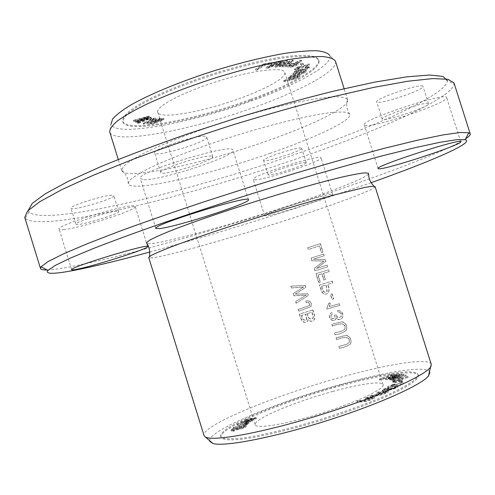 <?xml version="1.0" encoding="UTF-8"?>
<svg xmlns="http://www.w3.org/2000/svg" width="495" height="495" viewBox="0 0 495 495"><rect width="100%" height="100%" fill="white"/><g stroke="black" fill="none" stroke-linecap="round" stroke-linejoin="round"><path stroke-width="0.37" stroke-dasharray="2.48 1.86" d="M375.08 186.596L374.845 187.141C371.572 190.785 334.694 204.404 291.295 218.555C229.785 238.726 156.117 259.473 149.236 257.846L148.735 257.524M431.244 364.289C429.128 357.359 387.956 364.054 341.111 377.19C275.696 395.134 200.933 425.65 204.027 435.501M306.077 300.941L309.319 300.929C311.392 302.482 311.875 304.419 310.78 306.727L298.825 311.169L298.275 309.412L309.375 305.582L309.653 304.994C309.635 302.792 308.54 301.993 306.362 302.587L305.861 301.04L306.139 302.692C308.311 302.092 309.412 302.89 309.443 305.099L309.165 305.687L298.046 309.524L298.596 311.281L310.563 306.832C311.664 304.524 311.176 302.594 309.103 301.028L305.861 301.04M312.97 309.901L314.56 314.962L314.461 319.522C312.419 321.75 310.371 321.762 308.317 319.553L307.698 321.113C302.983 325.382 300.347 317.74 299.698 313.96L312.97 309.901L299.469 314.078C300.156 317.827 302.711 325.506 307.482 321.23L308.1 319.671C310.148 321.88 312.203 321.868 314.251 319.64L314.35 315.08L312.76 310.006M305.322 285.522L305.885 287.317L295.255 294.11L307.896 293.727L308.428 295.422L296.307 303.144L295.75 301.381L306.325 295.113L293.974 295.719L293.312 293.603L303.757 286.945L291.53 287.911L290.967 286.116L305.322 285.522L290.732 286.209L291.295 288.003L303.54 287.038L293.083 293.702L293.745 295.818L306.108 295.212L295.521 301.486L296.078 303.249L308.212 295.521L307.68 293.826L295.026 294.209L305.669 287.403L305.106 285.615M332.213 281.104L332.776 282.874L327.684 284.402C329.101 287.112 329.429 289.792 328.649 292.446C326.279 294.847 324.046 294.667 321.954 291.914L319.621 284.903L332.213 281.104L319.411 284.99L321.75 292.007C323.848 294.766 326.081 294.94 328.451 292.539C329.194 289.915 328.872 287.23 327.48 284.489L332.572 282.967L332.015 281.191M332.114 293.832L333.698 298.875L332.145 299.327L330.555 294.29L332.114 293.832L330.357 294.389L331.941 299.432L333.5 298.974L331.91 293.925M323.711 254.071L324.25 255.779L313.589 259.114L325.469 259.646L325.97 261.236L316.695 268.364L327.189 265.122L327.727 266.83L315.16 270.703L314.418 268.333L323.959 261.094L312.005 260.661L311.169 258.006L323.507 254.133L310.959 258.074L311.788 260.729L323.749 261.162L314.201 268.408L314.95 270.784L327.523 266.904L326.985 265.196L316.484 268.438L325.76 261.31L325.258 259.714L313.372 259.182L324.046 255.841L323.507 254.133M334.725 332.968L342.076 330.895L345.021 329.187C346.339 320.692 336.817 324.534 332.535 326.013L331.984 324.244L342.138 321.725C346.116 323.142 347.546 326.007 346.42 330.307C343.245 332.615 339.533 334.094 335.276 334.738L334.527 333.098L335.084 334.868C339.353 334.224 343.066 332.745 346.234 330.437C347.354 326.125 345.925 323.26 341.934 321.843L331.786 324.367L332.343 326.137C336.631 324.677 346.154 320.81 344.829 329.317L341.884 331.025L334.527 333.098M337.85 310.501L340.82 311.101C342.986 312.964 343.511 315.16 342.41 317.679C340.486 320.073 338.45 320.104 336.309 317.765L335.864 319.164C333.11 323.031 327.572 317.351 330.122 313.892L331.817 312.419L332.609 313.978L331.279 315.055C330.926 318.31 332.133 319.25 334.886 317.87L334.917 315.067L336.229 314.498C337.076 317.833 338.741 318.489 341.222 316.472C341.971 313.737 340.95 312.32 338.159 312.203L337.652 310.613L337.967 312.314C340.752 312.425 341.779 313.855 341.03 316.59C338.561 318.619 336.897 317.957 336.031 314.61L334.719 315.185L334.688 317.988C331.941 319.374 330.734 318.433 331.081 315.173L332.411 314.09L331.619 312.531L329.924 314.003C327.374 317.468 332.906 323.148 335.666 319.287L336.117 317.883C338.252 320.222 340.288 320.197 342.218 317.802C343.32 315.278 342.794 313.081 340.628 311.213L337.652 310.613M338.951 346.432L346.321 344.396L349.303 342.658C350.51 334.193 341.049 338.054 336.767 339.471L336.21 337.701L346.327 335.239C350.305 336.6 351.772 339.434 350.726 343.728C347.57 346.104 343.833 347.595 339.508 348.202L338.951 346.432L339.316 348.344C343.654 347.738 347.397 346.246 350.547 343.87C351.586 339.558 350.114 336.724 346.129 335.369L336.018 337.838L336.575 339.607C340.869 338.203 350.318 334.329 349.117 342.794L346.135 344.539L338.759 346.574M320.444 243.67L323.068 252.023L321.608 252.481L319.535 245.904L308.472 249.424L307.921 247.667L320.444 243.67L307.704 247.723L308.255 249.48L319.325 245.959L321.397 252.543L322.864 252.085L320.234 243.726M328.655 269.775L329.212 271.545L323.532 273.277L325.5 279.545L324.015 279.997L322.047 273.735L318.13 274.935L320.401 282.156L318.904 282.614L316.082 273.636L328.655 269.775L315.872 273.716L318.693 282.701L320.191 282.243L317.92 275.016L321.843 273.815L323.81 280.077L325.295 279.632L323.322 273.358L329.008 271.625L328.451 269.855M339.836 305.335L327.139 309.022L326.811 307.964L327.529 307.055L328.798 303.169L330.301 302.73L329.453 306.553L339.322 303.689L339.836 305.335L339.125 303.8L329.255 306.665L330.103 302.835L328.593 303.274L327.325 307.166L326.607 308.076L326.941 309.134L339.644 305.446M245.409 424.085L248.793 423.497C247.71 424.562 242.55 426.282 233.318 428.639L246.324 424.586L247.048 424.091L244.734 424.531L245.409 424.085L245.112 423.12L244.437 423.565L246.751 423.12L233.015 427.674C242.247 425.304 247.407 423.59 248.49 422.526L245.112 423.12M256.75 418.405L243.218 422.538L252.642 420.8L251.782 421.301L237.315 425.428L250.451 421.474L241.145 423.225L254.566 419.079L245.118 420.942L246.021 420.422L256.75 418.405L256.453 417.458L245.73 419.482L244.827 420.001L254.269 418.133L240.848 422.278L250.154 420.515L237.018 424.475L251.485 420.342L252.339 419.84L242.921 421.585L256.453 417.458M371.739 396.278L378.545 395.165C382.604 394.397 385.19 393.494 386.304 392.442L377.134 393.742L378.496 393.098L388.365 391.793C386.515 393.902 377.209 396.186 370.359 396.928L371.739 396.278L371.411 395.239L370.031 395.882C376.881 395.134 386.18 392.851 388.031 390.741L378.168 392.065L376.806 392.702L385.976 391.39C384.856 392.436 382.27 393.346 378.211 394.113L371.411 395.239M391.638 375.457L396.458 375.055L395.041 375.606L391.236 375.915L380.581 380.03L379.578 380.104L391.638 375.457L391.341 374.511L379.275 379.158L390.939 374.969L394.738 374.653L396.161 374.102L391.341 374.511M395.573 387.078L397.695 387.01C398.085 387.851 388.247 390.895 388.055 390.14L388.235 389.887C385.184 391 383.272 391.427 382.505 391.149C382.982 390.407 385.147 389.528 388.99 388.507L384.151 390.592L390.895 388.717L389.608 389.509C391.916 389.404 394.039 388.761 395.981 387.585L394.416 387.653L395.573 387.078L395.251 386.05L394.094 386.62L395.654 386.552L383.829 389.559L388.668 387.48C384.825 388.501 382.66 389.379 382.183 390.122C382.951 390.388 384.856 389.967 387.913 388.853L387.727 389.107C387.919 389.856 397.757 386.805 397.367 385.976L395.251 386.05M399.013 374.925L388.247 378.991L401.253 375.037L392.127 379.158L404.18 375.185L390.586 379.981L389.639 379.919L399.675 375.742L386.614 379.721L385.574 379.653L399.013 374.925L398.71 373.966L385.277 378.694L386.31 378.762L399.372 374.777L389.336 378.947L390.277 379.009L403.877 374.22L391.817 378.186L400.95 374.078L387.944 378.032L398.71 373.966M358.955 401.705L364.308 401.241C368.088 400.703 370.854 399.793 372.605 398.512L365.613 398.964L367.296 398.271L374.709 397.869C373.626 398.865 370.823 400.022 366.306 401.34L357.254 402.404L358.955 401.705L358.621 400.653L356.92 401.352L365.972 400.276C370.489 398.958 373.292 397.807 374.375 396.811L366.968 397.225L365.285 397.912L372.271 397.454C370.52 398.729 367.754 399.638 363.974 400.177L358.621 400.653M402.608 384.04L388.018 387.604L395.239 384.955L391.854 386.372L402.608 384.04L402.286 383.019L402.899 382.573L391.533 385.357L394.917 383.941L393.203 384.361L387.696 386.589L402.286 383.019M408.14 377.277L402.033 379.349C404.05 380.364 393.909 383.396 393.141 382.814L393.216 381.651L408.14 377.277L407.831 376.287L392.906 380.661L392.826 381.818C393.593 382.394 403.728 379.356 401.717 378.359L407.831 376.287M402.732 381.206L401.717 382.332L399.861 382.833L400.888 381.701L402.732 381.206L402.416 380.197L400.573 380.698L399.545 381.818L401.396 381.323L402.416 380.197M405.851 375.637L399.595 377.92L400.783 378.545L399.057 379.102L397.887 378.471L393.383 379.919L394.707 380.655L392.974 381.206L391.353 380.284L405.851 375.637L405.541 374.659L391.044 379.312L392.665 380.222L394.391 379.665L393.073 378.935L397.578 377.493L398.747 378.112L400.474 377.561L399.292 376.943L405.541 374.659M339.935 385.073C282.558 400.678 217.67 427.575 220.714 436.343C222.243 438.991 229.847 439.517 243.546 437.92C263.031 435.198 292.669 428.057 323.47 418.504C346.976 410.992 367.63 403.419 385.432 395.79C407.342 386.05 418.683 378.378 418.021 374.511C416.202 368.28 380.828 373.688 339.935 385.073M333.017 391.378C295.014 401.662 252.865 419.308 255.191 424.735C255.971 429.252 286.518 424.227 321.787 413.146C357.081 402.119 385.03 388.804 383.093 384.652C382.06 380.711 359.797 383.953 333.017 391.378M246.368 425.706L245.959 426.641C246.584 427.247 239.196 429.815 237.947 429.493C234.803 430.916 232.582 431.522 231.289 431.318L231.802 430.186L246.368 425.706L246.065 424.729L231.493 429.208L230.979 430.334C232.279 430.539 234.494 429.926 237.637 428.509C238.887 428.825 246.275 426.257 245.656 425.657L246.065 424.729M309.22 64.202L294.476 69.108L297.718 66.974L299.469 66.392L297.582 67.728L309.09 63.892L309.53 65.179L309.4 64.876L297.891 68.706L299.784 67.376L294.686 69.894L309.53 65.179M263.662 63.929L272.058 62.389L271.081 63.02L264.472 64.232L257.289 68.898L255.519 69.226L263.662 63.929L263.99 64.981L255.847 70.265L257.617 69.931L264.8 65.284L271.409 64.059L272.386 63.434L263.99 64.981M148.748 116.04L149.174 116.282L137.363 120.873L150.684 117.142L151.08 117.371L137.765 122.537L137.325 122.308L148.884 117.909L135.915 121.584L135.383 121.312L146.941 116.82L133.941 120.57L133.483 120.334L148.748 116.04L149.051 117.012L133.786 121.306L134.244 121.541L147.244 117.791L135.686 122.277L136.218 122.55L149.187 118.874L137.622 123.267L138.062 123.49L151.383 118.33L150.987 118.107L137.666 121.838L149.478 117.253L149.051 117.012M305.477 66.98L309.109 66.608C309.814 67.493 301.177 70.494 300.781 69.69C297.811 71.156 295.645 71.707 294.284 71.348C294.271 70.816 295.663 70.073 298.466 69.108L298.615 69.411L295.744 70.859C297.792 70.779 299.376 70.222 300.502 69.182L302.086 68.669L301.752 69.114C303.973 69.077 305.935 68.415 307.63 67.134L305.062 67.45L305.477 66.98L305.786 67.945L305.365 68.415L307.933 68.1C306.238 69.38 304.276 70.043 302.055 70.08L302.396 69.64L300.812 70.148C299.679 71.187 298.095 71.744 296.053 71.825L298.918 70.377L298.77 70.08C295.973 71.045 294.575 71.787 294.587 72.313C295.948 72.672 298.114 72.121 301.084 70.655C301.48 71.453 310.118 68.452 309.418 67.574L305.786 67.945M302.111 63.156L303.379 63.824L301.585 64.474L300.304 63.812L302.111 63.156L302.42 64.146L300.62 64.802L301.901 65.464L303.689 64.814L302.42 64.146M284.507 80.116L291.697 78.55C295.447 77.69 297.557 76.818 298.015 75.933L287.948 77.814L288.826 77.226C295.026 75.735 298.689 75.091 299.809 75.302C297.767 77.369 292.378 79.169 283.641 80.697L284.507 80.116L284.798 81.05L283.932 81.632C292.675 80.097 298.064 78.303 300.106 76.236C298.98 76.032 295.323 76.675 289.123 78.173L288.245 78.761L298.312 76.867C297.848 77.752 295.744 78.625 291.988 79.485L284.798 81.05M276.68 61.621L278.134 61.448L269.045 66.268L281.414 61.058L282.756 60.897L277.076 65.229L286.023 60.514L287.453 60.34L276.785 65.959L274.793 66.206L280.615 61.788L268.284 67.004L266.019 67.283L276.68 61.621L277.008 62.661L266.347 68.31L268.612 68.032L280.943 62.822L275.115 67.227L277.107 66.98L287.781 61.374L286.351 61.541L277.404 66.25L283.084 61.937L281.742 62.098L269.367 67.301L278.462 62.488L277.008 62.661M149.725 119.314L153.085 118.237L155.801 118.181C154.582 119.109 150.616 120.761 143.903 123.137L143.067 123.069L154.025 118.67C153.895 118.348 152.639 118.614 150.263 119.462L149.725 119.314L150.022 120.266L150.56 120.415C152.936 119.567 154.192 119.301 154.316 119.617L143.364 124.01L144.194 124.084C150.907 121.708 154.879 120.056 156.098 119.128L153.382 119.19L150.022 120.266M291.926 60.099L293.059 60.087L287.249 62.704L291.264 62.642L289.767 63.31L285.751 63.385L281.828 65.154L286.475 65.062L284.99 65.73L279.192 65.854L291.926 60.099L292.248 61.126L279.514 66.868L285.306 66.738L286.791 66.07L282.144 66.175L286.073 64.406L290.089 64.325L291.58 63.651L287.57 63.725L293.38 61.108L292.248 61.126M290.751 75.63L298.671 73.551C302.426 72.561 304.326 71.713 304.376 70.995C303.497 70.822 299.642 71.695 292.823 73.619L293.349 73.099C300.774 70.971 305.038 70.061 306.133 70.358C304.871 72.134 299.568 74.058 290.225 76.131L290.751 75.63L291.048 76.577L290.528 77.084C299.865 75.005 305.168 73.081 306.436 71.311C305.335 71.014 301.078 71.93 293.653 74.058L293.12 74.572C299.945 72.647 303.8 71.775 304.679 71.948C304.629 72.66 302.723 73.508 298.968 74.498L291.048 76.577M159.099 118.348L163.758 118.423C163.14 119.239 161.123 120.019 157.707 120.761L157.769 120.836C155.82 122.37 152.429 123.168 147.603 123.236L159.099 118.348L159.396 119.295L147.894 124.171C152.72 124.097 156.111 123.298 158.06 121.77L157.998 121.696C161.413 120.947 163.43 120.167 164.049 119.357L159.396 119.295M250.563 100.411C195.104 120.928 126.293 133.842 122.97 122.086C122.438 118.138 128.087 112.532 139.918 105.28C157.045 95.467 185.056 83.872 215.56 74.176C238.992 67.029 260.221 61.819 279.242 58.559C302.897 54.92 316.887 55.954 318.941 60.675C321.645 68.774 290.262 86.093 250.563 100.411M240.96 97.979C204.262 111.623 159.464 119.809 157.738 112.247C155.393 106.716 182.735 92.163 217.769 81.223C252.784 70.21 283.542 66.559 284.774 72.437C286.574 77.492 266.935 88.562 240.96 97.979M300.756 60.217L301.517 60.347L295.806 62.63L298.04 63.199C296.27 64.715 293.585 65.73 289.983 66.243L286.741 65.823L300.756 60.217L301.071 61.231L287.057 66.825L290.299 67.24C293.9 66.726 296.585 65.711 298.355 64.202L296.128 63.632L301.832 61.355L301.071 61.231M453.995 82.9L454.138 84.008C452.43 98.282 376.392 131.59 294.81 159.44C183.571 197.876 40.689 232.786 25.264 218.406L24.75 217.416M28.333 210.27L28.902 211.841C43.282 226.877 183.379 193.155 292.477 155.275C372.469 127.871 446.49 94.941 447.406 80.691L454.138 84.008M47.05 269.954C81.279 268.519 205.499 233.906 307.599 200.11C379.288 176.455 446.577 151.173 465.665 138.767M270.276 153.258C208.11 175.063 131.849 192.574 128.211 183.923L129.566 180.415C132.963 177.303 139.064 173.46 147.875 168.888C167.595 159.242 199.893 146.897 234.884 135.834C269.93 124.95 303.503 116.653 325.196 113.318C335.041 112.043 342.243 111.715 346.809 112.34L349.922 114.444C351.302 120.867 314.795 137.895 270.276 153.258M111.796 195.216C103.424 195.148 68.991 206.186 70.995 208.284C71.181 211.563 115.632 198.402 113.788 195.636L111.796 195.216M422.786 86.167C420.255 83.209 374.152 98.981 376.726 101.883C376.893 105.8 424.92 89.762 422.978 86.402L422.786 86.167M301.084 148.005C296.641 146.978 261.694 158.53 263.569 160.392C263.588 163.146 303.212 150.567 301.678 148.29L301.084 148.005M205.184 136.348C196.874 134.646 151.767 149.509 154.638 152.974C155.176 157.924 209.156 141.415 206.712 137.066L205.184 136.348M371.114 182.674L307.884 204.274C252.964 222.304 200.252 238.231 149.75 252.048M368.466 173.999C366.053 178.095 329.856 192.085 286.914 206.242C226.184 226.419 153.178 246.281 146.978 243.41M266.05 215.87L264.658 215.783C261.756 214.199 333.921 191.417 332.547 194.362C334.379 196.001 275.356 215.065 266.05 215.87M144.119 179.685C162.026 180.31 236.313 155.783 232.978 150.233C234.042 142.152 135.067 172.452 140.333 178.639L144.119 179.685M211.34 156.036C203.197 154.873 158.041 169.655 160.745 172.569C161.085 176.876 215.065 160.312 212.819 156.599L211.34 156.036M254.739 179.796C264.454 180.304 323.322 160.912 321.051 157.893C321.936 153.388 249.864 176.251 253.248 179.388L254.739 179.796M305.625 162.453C301.282 161.729 266.304 173.207 268.08 174.76C267.987 177.173 307.63 164.606 306.207 162.676L305.625 162.453M365.013 125.439C372.37 128.564 449.435 102.434 446.669 97.608C447.338 91.266 359.58 120.477 364.301 124.938L365.013 125.439M428.317 103.573C425.935 101.085 379.764 116.696 382.19 119.134C382.202 122.55 430.279 106.629 428.497 103.771L428.317 103.573M63.527 229.587C80.369 228.263 137.728 209.793 135.197 206.477C136.441 201.075 55.434 225.145 59.109 229.154C59.32 229.711 60.792 229.853 63.527 229.587M116.752 211.198C108.485 211.47 74.033 222.484 75.933 224.235C75.989 227.1 120.421 213.834 118.713 211.489L116.752 211.198M429.901 372.271C427.928 365.143 387.975 371.287 342.398 383.984C278.716 401.309 206.217 431.331 209.688 441.286M340.22 385.976C282.837 401.563 217.961 428.503 221.024 437.339C222.558 440.006 230.169 440.556 243.874 438.978C263.365 436.274 293.009 429.146 323.81 419.593C347.317 412.081 367.971 404.502 385.766 396.854C407.67 387.096 419.005 379.399 418.337 375.501C416.505 369.227 381.113 374.604 340.22 385.976M266.935 140.982C203.327 163.573 124.845 180.799 121.708 170.552L123.564 166.271C127.289 162.83 133.662 158.703 142.678 153.889C162.756 143.791 195.049 131.255 229.983 120.192C256.787 111.957 280.981 105.614 302.569 101.159C315.631 98.734 326.36 97.261 334.75 96.76C341.637 96.803 345.9 97.719 347.533 99.501L347.632 99.755C349.971 106.901 312.642 125.049 266.935 140.982M335.486 61.331C338.469 70.513 301.696 90.319 256.15 106.648C192.809 129.913 113.788 145.214 109.754 132.072M335.455 61.231L329.763 55.428C333.636 64.498 297.965 84.206 253.316 100.299C191.355 123.212 113.955 137.684 111.084 123.954L109.723 131.967M250.284 99.526C194.826 120.056 126.008 132.92 122.667 121.108C122.123 117.136 127.766 111.511 139.596 104.247C156.717 94.409 184.722 82.795 215.226 73.105C238.652 65.953 259.881 60.755 278.914 57.507C302.569 53.887 316.571 54.945 318.632 59.697C321.348 67.84 289.977 85.19 250.284 99.526M406.197 375.81L405.888 374.833M391.353 380.284L391.044 379.312M392.974 381.206L392.665 380.222M394.707 380.655L394.391 379.665M393.383 379.919L393.073 378.935M397.887 378.471L397.578 377.493M399.057 379.102L398.747 378.112M400.783 378.545L400.474 377.561M399.595 377.92L399.292 376.943M401.717 382.332L401.396 381.323M400.888 381.701L400.573 380.698M399.861 382.833L399.545 381.818M289.167 65.284L291.506 65.575C293.813 65.136 295.36 64.529 296.152 63.744L294.154 63.286L289.167 65.284L289.482 66.287L294.476 64.294L296.468 64.746C295.676 65.526 294.123 66.132 291.821 66.571L289.482 66.287M294.154 63.286L294.476 64.294M301.517 60.347L301.832 61.355M286.741 65.823L287.057 66.825M289.983 66.243L290.299 67.24M295.806 62.63L296.128 63.632M150.072 122.612C153.561 122.482 155.671 121.999 156.401 121.164L153.53 121.145L150.072 122.612L150.362 123.552L153.821 122.079L156.692 122.098C155.962 122.927 153.852 123.416 150.362 123.552M153.53 121.145L153.821 122.079M154.886 120.57C158.45 120.477 160.801 119.926 161.933 118.911L158.846 118.887L154.886 120.57L155.176 121.51L159.136 119.827L162.23 119.852C161.092 120.86 158.74 121.411 155.176 121.51M158.846 118.887L159.136 119.827M161.618 118.8L161.908 119.734M147.603 123.236L147.894 124.171M157.707 120.761L157.998 121.696M321.676 286.209L323.377 291.227C324.664 292.551 325.951 292.57 327.232 291.289L326.199 284.848L321.472 286.302L325.995 284.934L327.034 291.382C325.747 292.669 324.46 292.65 323.173 291.32L321.472 286.302M233.355 429.982L233.046 430.73C235.224 430.644 236.796 429.945 237.767 428.627L233.355 429.982L233.046 429.004L237.458 427.649C236.486 428.955 234.915 429.654 232.743 429.753L233.046 429.004M237.767 428.627L237.458 427.649M239.487 428.101L239.184 428.868C240.001 429.01 241.461 428.627 243.577 427.723L244.505 426.56L239.487 428.101L239.178 427.123L244.202 425.576L243.274 426.739C241.158 427.637 239.691 428.02 238.875 427.884L239.178 427.123M244.505 426.56L244.202 425.576M244.066 427.414L243.757 426.43M231.802 430.186L231.493 429.208M237.947 429.493L237.637 428.509M394.923 381.435L394.911 382.258C398.314 381.756 400.096 380.958 400.263 379.869L394.923 381.435L394.608 380.445L399.954 378.879C399.781 379.962 397.999 380.754 394.595 381.261L394.608 380.445M400.263 379.869L399.954 378.879M408.115 377.567L407.806 376.577M393.216 381.651L392.906 380.661M393.141 382.814L392.826 381.818M402.033 379.349L401.717 378.359M290.225 76.131L290.528 77.084M293.349 73.099L293.653 74.058M292.823 73.619L293.12 74.572M293.059 60.087L293.38 61.108M279.192 65.854L279.514 66.868M284.99 65.73L285.306 66.738M286.475 65.062L286.791 66.07M281.828 65.154L282.144 66.175M285.751 63.385L286.073 64.406M289.767 63.31L290.089 64.325M291.264 62.642L291.58 63.651M287.249 62.704L287.57 63.725M150.263 119.462L150.56 120.415M154.013 118.732L154.31 119.685M143.067 123.069L143.364 124.01M143.903 123.137L144.194 124.084M388.018 387.604L387.696 386.589M403.221 383.594L402.899 382.573M391.854 386.372L391.533 385.357M395.239 384.955L394.917 383.941M393.525 385.376L393.203 384.361M388.427 387.313L388.111 386.298M278.134 61.448L278.462 62.488M266.019 67.283L266.347 68.31M268.284 67.004L268.612 68.032M280.615 61.788L280.943 62.822M274.793 66.206L275.115 67.227M276.785 65.959L277.107 66.98M287.453 60.34L287.781 61.374M286.023 60.514L286.351 61.541M277.076 65.229L277.404 66.25M282.756 60.897L283.084 61.937M281.414 61.058L281.742 62.098M269.045 66.268L269.367 67.301M357.254 402.404L356.92 401.352M367.296 398.271L366.968 397.225M365.613 398.964L365.285 397.912M399.7 374.956L399.397 374.003M385.574 379.653L385.277 378.694M386.614 379.721L386.31 378.762M399.675 375.742L399.372 374.777M389.639 379.919L389.336 378.947M390.586 379.981L390.277 379.009M404.18 375.185L403.877 374.22M403.481 375.154L403.178 374.183M392.127 379.158L391.817 378.186M401.903 375.074L401.594 374.109M401.253 375.037L400.95 374.078M388.247 378.991L387.944 378.032M283.641 80.697L283.932 81.632M288.826 77.226L289.123 78.173M287.948 77.814L288.245 78.761M394.416 387.653L394.094 386.62M390.895 388.717L390.567 387.684M389.33 389.082L389.008 388.055M388.346 388.971L388.024 387.944M388.99 388.507L388.668 387.48M388.235 389.887L387.913 388.853M396.458 375.055L396.161 374.102M379.578 380.104L379.275 379.158M380.581 380.03L380.278 379.077M391.236 375.915L390.939 374.969M395.041 375.606L394.738 374.653M370.359 396.928L370.031 395.882M378.496 393.098L378.168 392.065M377.134 393.742L376.806 392.702M303.379 63.824L303.689 64.814M300.304 63.812L300.62 64.802M301.585 64.474L301.901 65.464M305.062 67.45L305.365 68.415M302.086 68.669L302.396 69.64M300.502 69.182L300.812 70.148M298.615 69.411L298.918 70.377M298.466 69.108L298.77 70.08M300.781 69.69L301.084 70.655M255.859 418.925L255.562 417.972M246.021 420.422L245.73 419.482M245.118 420.942L244.827 420.001M254.566 419.079L254.269 418.133M242.228 422.606L241.931 421.66M241.145 423.225L240.848 422.278M250.451 421.474L250.154 420.515M238.225 424.902L237.928 423.949M237.315 425.428L237.018 424.475M251.782 421.301L251.485 420.342M252.642 420.8L252.339 419.84M243.218 422.538L242.921 421.585M244.734 424.531L244.437 423.565M246.324 424.586L246.021 423.615M233.832 428.212L233.535 427.247M233.318 428.639L233.015 427.674M149.174 116.282L149.478 117.253M133.483 120.334L133.786 121.306M133.941 120.57L134.244 121.541M146.941 116.82L147.244 117.791M135.383 121.312L135.686 122.277M135.915 121.584L136.218 122.55M148.884 117.909L149.187 118.874M137.325 122.308L137.622 123.267M137.765 122.537L138.062 123.49M151.08 117.371L151.383 118.33M150.684 117.142L150.987 118.107M137.363 120.873L137.666 121.838M301.832 315.222C302.123 319.256 303.781 320.772 306.801 319.782L305.873 313.985L301.832 315.222L305.656 314.096L306.578 319.9C303.639 320.902 301.981 319.38 301.61 315.34M307.438 313.502C307.841 318 309.691 319.628 312.988 318.39L313.329 316.645L311.98 312.122L307.222 313.62L311.763 312.234L313.118 316.763L312.778 318.508C309.536 319.751 307.68 318.124 307.222 313.62M272.058 62.389L272.386 63.434M255.519 69.226L255.847 70.265M257.289 68.898L257.617 69.931M264.472 64.232L264.8 65.284M271.081 63.02L271.409 64.059M294.476 69.108L294.785 70.086M309.09 63.892L309.4 64.876M297.582 67.728L297.891 68.706M299.469 66.392L299.784 67.376M297.718 66.974L298.033 67.957M294.383 68.916L294.686 69.894M291.506 65.575L291.821 66.571M162.286 118.225L162.577 119.165M243.577 427.723L243.274 426.739M245.959 426.641L245.656 425.657M394.911 382.258L394.595 381.261M298.671 73.551L298.968 74.498M153.085 118.237L153.382 119.19M364.308 401.241L363.974 400.177M291.697 78.55L291.988 79.485M397.584 386.917L397.256 385.883M378.545 395.165L378.211 394.113M308.286 66.417L308.589 67.382M248.298 423.423L248.001 422.452M28.902 211.841L25.264 218.406M248.49 199.739L232.978 150.233M155.814 228.412L140.333 178.639M212.819 156.599L206.712 137.066M160.745 172.569L154.638 152.974M332.547 194.362L321.051 157.893M264.658 215.783L253.248 179.388M306.207 162.676L301.678 148.29M268.08 174.76L263.569 160.392M460.721 141.762L446.669 97.608M378.093 168.554L364.301 124.938M428.497 103.771L422.978 86.402M382.19 119.134L376.726 101.883M147.652 246.566L135.197 206.477M71.633 269.688L59.109 229.154M118.713 211.489L113.788 195.636M75.933 224.235L70.995 208.284M149.502 256.509L149.236 257.846M373.867 186.2L374.845 187.141M121.646 170.292C126.039 173.819 128.23 178.361 128.211 183.923M347.533 99.501C345.943 104.909 346.741 109.884 349.922 114.444M347.632 99.755L344.124 88.661M121.708 170.552L118.262 159.446M318.941 60.675L318.632 59.697M122.97 122.086L122.667 121.108M383.093 384.652L284.774 72.437M255.191 424.735L157.738 112.247M418.337 375.501L418.021 374.511M221.024 437.339L220.714 436.343M296.468 64.746L296.152 63.744M298.355 64.202L298.04 63.199M158.06 121.77L157.769 120.836M164.049 119.357L163.758 118.423M156.692 122.098L156.401 121.164M230.979 430.334L231.289 431.318M238.875 427.884L239.184 428.868M232.743 429.753L233.046 430.73M392.752 381.719L393.061 382.715M394.509 381.175L394.824 382.171M306.436 71.311L306.133 70.358M304.679 71.948L304.376 70.995M154.316 119.617L154.025 118.67M156.098 119.128L155.801 118.181M374.375 396.811L374.709 397.869M372.271 397.454L372.605 398.512M300.106 76.236L299.809 75.302M298.312 76.867L298.015 75.933M395.654 386.552L395.981 387.585M389.28 388.476L389.608 389.509M383.829 389.559L384.151 390.592M382.183 390.122L382.505 391.149M387.727 389.107L388.055 390.14M397.367 385.976L397.695 387.01M388.031 390.741L388.365 391.793M385.976 391.39L386.304 392.442M307.933 68.1L307.63 67.134M302.055 70.08L301.752 69.114M296.053 71.825L295.744 70.859M294.587 72.313L294.284 71.348M309.418 67.574L309.109 66.608M246.751 423.12L247.048 424.091M248.49 422.526L248.793 423.497"/><path stroke-width="0.74" d="M431.145 365.873C429.097 373.898 381.583 395.728 322.158 414.315C262.746 432.97 211.272 442.159 205.01 436.739L204.027 435.501L148.735 257.524L150.919 255.599C154.879 253.539 161.531 250.674 170.88 247.024C191.645 239.128 224.779 227.855 260.228 216.705C287.391 208.253 311.64 201.106 332.98 195.265L364.103 187.586C370.458 186.392 374.121 186.064 375.08 186.596L431.244 364.289L428.472 376.008L429.901 372.271M40.485 268.451L24.75 217.416L27.609 211.012L39.817 201.694L61.875 189.604L93.598 175.131L133.928 158.938C164.513 147.566 197.066 136.348 231.58 125.291C266.236 114.673 299.364 105.305 330.969 97.193L373.329 87.467L407.639 81.248L432.655 78.587L447.994 79.268L453.995 82.9L470.207 133.78L468.802 132.728L460.078 132.487L443.025 134.918L417.532 140.209L384.071 148.364L343.802 159.173C314.127 167.57 283.146 176.771 250.847 186.77L203.334 202.053C172.625 212.312 144.695 222.051 119.53 231.264L87.398 243.664L63.447 253.867L48.058 261.601L41.029 266.78L40.485 268.451C40.887 269.552 43.077 270.053 47.05 269.954M447.406 80.691L443.062 76.44L429.623 75.023L406.686 76.849L374.505 82.17L334.175 91.006C303.819 98.542 271.718 107.409 237.878 117.593L187.982 133.78C155.733 145.029 126.652 155.981 100.757 166.642L68.415 181.275L45.472 193.675L32.243 203.402L28.333 210.27M465.665 138.767C468.988 136.583 470.504 134.918 470.207 133.78M149.75 252.048C89.261 268.525 41.289 278.506 47.959 270.431L55.063 265.524L70.296 258.13L93.809 248.335C113.466 240.694 136.676 232.186 163.443 222.812C191.806 213.116 221.63 203.309 252.926 193.397L299.271 179.221C329.441 170.336 357.13 162.539 382.344 155.826L414.934 147.702L439.832 142.325L456.557 139.701L465.195 139.683C475.28 142.498 430.192 161.686 371.114 182.674M146.978 243.41L146.563 242.779L149.298 240.391C153.487 238.07 160.182 235.026 169.395 231.252C189.752 223.189 221.525 212.169 255.457 201.484C289.42 190.891 321.8 181.807 343.115 176.814C352.836 174.655 360.075 173.33 364.834 172.848L368.447 173.244L368.466 173.999M75.846 269.453C73.18 269.936 71.775 270.016 71.633 269.688C68.545 267.591 149.471 243.014 147.652 246.566C149.713 248.36 92.249 266.663 75.846 269.453M378.725 168.789L378.093 168.554C374.065 166.289 462.113 137.678 460.721 141.762C462.819 144.484 385.457 169.909 378.725 168.789M159.347 228.628L155.814 228.412C151.445 225.12 250.451 194.516 248.49 199.739C251.058 202.857 176.554 226.945 159.347 228.628M209.688 441.286L212.992 443.532C224.21 446.929 271.761 437.97 324.392 421.455C377.035 404.978 421.196 385.197 428.472 376.008M118.262 159.446L109.723 131.967C109.686 129.009 112.334 125.266 117.68 120.737C124.604 115.805 134.058 110.379 146.05 104.457C166.19 95.133 189.709 86.149 216.606 77.505C243.627 69.257 268.067 63.205 289.922 59.369C303.15 57.389 314.016 56.449 322.511 56.541C329.484 57.216 333.797 58.775 335.455 61.231L344.124 88.661M111.084 123.954L112.6 119.048C115.997 115.044 121.968 110.416 130.513 105.163C149.614 94.26 180.656 81.403 214.465 70.667C240.422 62.741 263.959 56.968 285.077 53.336C297.885 51.474 308.453 50.614 316.781 50.75C323.65 51.449 327.981 53.008 329.763 55.428M465.195 139.683L468.802 132.728M47.959 270.431L41.029 266.78M205.01 436.739L212.992 443.532M146.563 242.779L148.376 246.108L149.36 249.233L149.762 252.277L149.502 256.509M368.447 173.244L368.855 177.018L369.827 180.143L371.238 182.872L373.867 186.2"/></g></svg>

